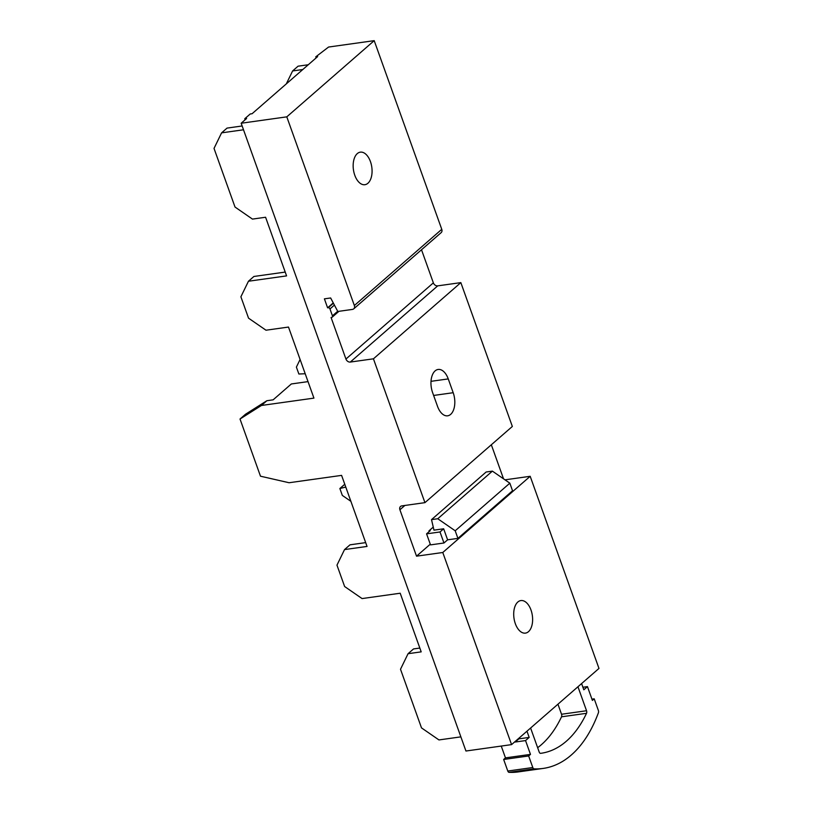 <?xml version="1.0" encoding="UTF-8"?>
<svg xmlns="http://www.w3.org/2000/svg" width="813" height="813" viewBox="0 0 813 813"><rect width="100%" height="100%" fill="white"/><g stroke="black" fill="none" stroke-linecap="round" stroke-linejoin="round"><path stroke-width="1.22" d="M457.922 538.379L512.546 490.757L509.832 483.176L455.199 530.787L457.922 538.379L447.607 539.822L443.654 528.785L433.969 530.147L431.51 519.629L437.76 518.745L455.199 530.787M429.213 531.55L428.969 530.848L430.219 530.676L426.571 533.846L430.524 544.883L443.959 543.003L447.607 539.822M430.27 544.192L416.53 556.173L442.78 552.494L511.57 744.617L465.94 751.019L241.166 123.241L286.796 116.848L354.356 305.525A3.821 2.957 48.9 0 1 353.736 308.838A3.821 2.957 48.9 0 1 352.466 309.407L337.791 311.47L330.647 297.975L324.397 298.849L327.609 307.822L328.228 307.731A1.524 1.189 48.9 0 1 329.976 308.94L332.446 315.84A1.524 1.189 48.9 0 1 331.684 317.395L331.064 317.476L345.942 359.041A3.821 2.957 48.9 0 0 350.301 362.059L373.431 358.818L424.935 502.647L401.805 505.889A3.821 2.957 48.9 0 0 400.535 506.458A3.821 2.957 48.9 0 0 399.915 509.781L416.53 556.173M504.995 479.833L530.188 476.296L442.78 552.494M431.51 519.629L486.144 472.007L492.393 471.123L509.832 483.176M582.901 687.249L587.453 686.609L592.392 700.41L594.212 698.824L598.348 710.379A2.297 1.291 -98 0 1 598.409 712.767A152.885 86.249 -98 0 1 543.145 768.427A152.885 86.249 -98 0 1 534.07 768.844A2.297 1.291 -98 0 1 532.8 767.523L528.653 755.968L530.483 754.383L525.544 740.582L515.229 742.025L518.867 738.854L529.182 737.411L526.956 731.202M543.145 768.427L518.135 771.933A152.885 86.249 -98 0 1 509.07 772.35A2.297 1.291 -98 0 1 507.79 771.029L503.654 759.474L505.473 757.879L501.245 746.07M505.473 757.879L530.483 754.383M581.59 683.581L583.815 689.79L587.453 686.609M557.942 704.2L561.539 714.251L586.539 710.745L577.952 686.761M586.539 710.745A2.297 1.291 -98 0 1 586.519 713.306A137.6 77.621 -98 0 1 541.021 753.285A137.6 77.621 -98 0 1 540.594 753.336A2.297 1.291 -98 0 1 539.192 752.025L530.604 728.031M529.182 737.411L525.544 740.582M245.13 119.785L244.754 118.739L250.221 113.983L252.091 113.718L317.649 56.575L315.769 56.839L316.145 57.875M460.869 736.863L438.949 739.932L421.5 727.889L400.504 669.251L408.065 653.703L421.195 651.863L400.199 593.226L362.07 598.571L344.631 586.529L336.968 565.137L344.529 549.588L367.039 546.438L341.592 475.381L289.093 482.739L260.485 476.205L240.018 419.02L261.42 405.474L313.93 398.116L288.493 327.06L265.983 330.21L248.544 318.168L240.892 296.786L248.453 281.237L286.583 275.892L265.587 217.254L252.457 219.093L235.018 207.041L214.022 148.403L221.583 132.854L243.504 129.785M308.025 381.622L291.349 383.96L273.138 399.833L266.888 400.718L245.475 414.264L240.018 419.02M353.736 308.838L441.144 232.65A3.821 2.957 48.9 0 0 441.764 229.327L374.204 40.65L328.574 47.042L315.769 56.839M286.308 83.891L292.599 70.955L302.792 69.522M308.259 64.755L298.066 66.188L292.599 70.955M421.51 249.764L433.359 282.853L345.942 359.041M424.935 502.647L512.342 426.459L460.839 282.619L437.719 285.861A3.821 2.957 48.9 0 1 433.359 282.853M491.326 444.772L503.521 478.806M530.188 476.296L598.978 668.428L511.57 744.617M244.754 118.739L246.624 118.474L241.166 123.241M374.204 40.65L286.796 116.848M367.923 183.26A16.433 9.268 -98 0 1 364.895 184.703A16.433 9.268 -98 0 1 353.431 169.714A16.433 9.268 -98 0 1 360.332 152.153A16.433 9.268 -98 0 1 371.256 164.307A16.433 9.268 -98 0 1 367.923 183.26M333.249 302.903L327.609 307.822M460.839 282.619L373.431 358.818M437.526 406.358L432.587 392.557A16.433 9.268 -98 0 1 438.136 369.458A16.433 9.268 -98 0 1 448.248 378.909L453.187 392.709A16.433 9.268 -98 0 1 447.638 415.809A16.433 9.268 -98 0 1 437.526 406.358M433.258 527.109L428.969 530.848M528.48 631.671A16.433 9.268 -98 0 1 525.452 633.114A16.433 9.268 -98 0 1 513.979 618.124A16.433 9.268 -98 0 1 520.879 600.563A16.433 9.268 -98 0 1 531.804 612.717A16.433 9.268 -98 0 1 528.48 631.671M419.833 648.063L413.532 648.937L408.065 653.703M365.677 542.627L349.997 544.832L344.529 549.588M266.888 400.718L261.42 405.474M285.211 272.081L253.91 276.471L248.453 281.237M242.142 125.974L227.04 128.098L221.583 132.854M305.2 373.736L298.869 374.01L296.389 367.11L300.099 359.488M344.773 484.253L339.864 488.522L345.779 487.068M350.881 501.326L342.334 495.422L339.864 488.522M561.539 714.251A2.297 1.291 -98 0 1 561.519 716.812A137.6 77.621 -98 0 1 537.647 747.696M591.935 699.139L594.212 698.824M503.654 759.474L528.653 755.968M492.393 471.123L437.76 518.745M426.571 533.846L440.016 531.966L443.959 543.003M443.654 528.785L440.016 531.966M441.764 229.327L354.356 305.525M333.421 303.208L328.228 307.731M334.407 305.078L329.976 308.94M337.69 311.267L332.446 315.84M437.719 285.861L350.301 362.059M404.864 505.462L399.915 509.781M431.012 381.327L448.248 378.909M433.624 395.453L453.187 392.709M509.07 772.35L534.07 768.844M507.79 771.029L532.8 767.523M561.519 716.812L586.519 713.306M338.919 311.308L332.202 317.161"/></g></svg>
